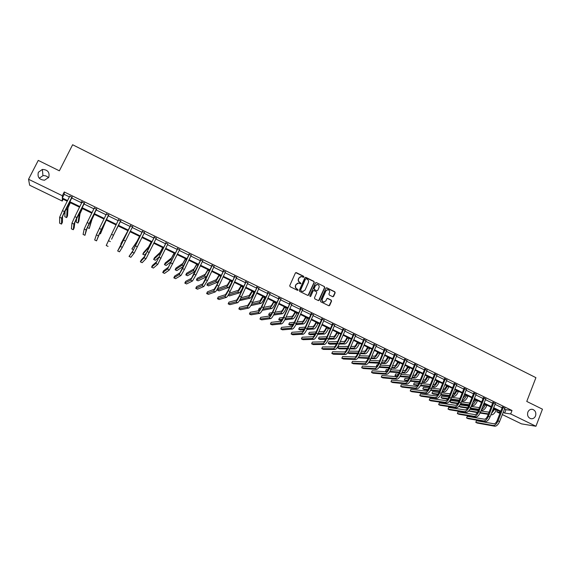<?xml version="1.0" encoding="UTF-8"?>
<svg xmlns="http://www.w3.org/2000/svg" width="571" height="571" viewBox="0 0 571 571"><rect width="100%" height="100%" fill="white"/><g stroke="black" fill="none" stroke-linecap="round" stroke-linejoin="round"><path stroke-width="0.86" d="M527.854 412.134C527.04 415.367 528.018 417.551 530.794 418.686C532.957 419.035 534.542 418.108 535.548 415.909C536.355 412.662 535.362 410.478 532.565 409.357C530.423 409.029 528.853 409.957 527.854 412.134M38.378 172.249C37.201 177.117 39.263 179.772 44.567 180.2L48.749 177.331C49.898 172.356 47.771 169.723 42.354 169.423L38.378 172.249M303.886 276.985L303.629 276.257L296.378 272.645L295.378 273.002L289.733 285.65L290.111 286.699L297.398 290.289L298.091 290.032L296.891 288.84C295.621 288.048 295.228 286.935 295.699 285.507L296.171 284.451L298.562 283.052L300.474 283.801L300.996 283.501L299.796 282.302C298.533 281.51 298.133 280.404 298.604 278.976L299.076 277.927L301.424 276.528L303.372 277.292L303.886 276.985M303.444 277.292L303.401 276.321L295.721 272.645M297.634 290.339L297.612 289.354L296.891 288.84M300.539 283.808L300.517 282.831L299.796 282.302M332.665 296.692L333.642 296.328L335.17 292.816L334.806 291.788L326.905 287.848L325.927 288.212L320.417 300.781L320.788 301.816L328.946 305.799L329.703 305.364L331.558 301.103L331.194 300.075L327.576 298.326L326.833 298.761L325.905 300.874L323.885 302.038C322.429 301.595 321.901 300.617 322.308 299.097L325.927 290.825L327.897 289.661C329.381 290.089 329.924 291.067 329.517 292.609L328.917 293.979L329.281 295.014L332.665 296.692M63.167 199.229L62.253 201.042L29.642 185.218L28.55 179.273L38.264 160.401L59.363 170.815L72.624 144.749L535.919 377.667L526.762 401.442L542.45 409.186L535.948 426.252L521.459 423.853L502.302 414.56M28.55 179.273L62.353 195.732L62.31 198.051L67.549 200.599M504.486 408.943L505.97 409.671L512.016 410.506L64.259 191.963L62.353 195.732M512.016 410.506L510.681 413.954L535.948 426.252M314.264 282.402L313.893 281.367L305.892 277.385L304.9 277.742L299.297 290.368L299.668 291.41L307.712 295.371L308.704 295.007L314.264 282.402L313.665 281.432L305.257 277.378M316.427 282.631L324.385 286.592L324.749 287.627L319.239 300.203L318.482 300.639L314.842 298.883L314.471 297.848L316.719 292.737L316.348 291.702L313.843 290.511L313.101 290.946L310.752 296.27L310.217 296.577L309.803 295.807L315.449 282.995L316.427 282.631L324.385 286.592M48.485 177.788C47.022 176.104 45.18 175.404 42.953 175.682L39.235 178.209M499.939 413.418L496.849 411.919L500.324 412.426M497.498 410.263L496.849 411.919M503.165 412.341L504.65 413.061L510.681 413.954M69.655 201.62L79.89 206.595M81.953 207.601L92.145 212.555M94.165 213.533L104.315 218.472M106.292 219.428L116.405 224.346M118.333 225.281L128.382 230.163M130.316 231.105L140.273 235.944M142.222 236.894L152.079 241.683M154.049 242.639L163.806 247.386M165.79 248.349L175.454 253.046M177.453 254.016L187.017 258.67M189.037 259.648L198.508 264.252M200.535 265.244L209.921 269.805M211.962 270.797L221.255 275.308M223.311 276.307L232.511 280.782M234.581 281.788L243.696 286.221M245.78 287.234L254.802 291.617M256.9 292.637L265.836 296.984M267.949 298.005L276.799 302.309M278.919 303.344L287.684 307.605M289.825 308.64L298.505 312.858M300.653 313.907L309.246 318.083M311.409 319.132L319.924 323.272M322.101 324.328L330.53 328.425M332.715 329.488L341.065 333.55M343.264 334.62L351.536 338.639M353.742 339.709L361.935 343.692M364.155 344.777L372.271 348.717M374.505 349.802L382.541 353.706M384.783 354.798L392.741 358.667M394.996 359.766L402.883 363.599M405.139 364.698L412.954 368.495M415.224 369.594L422.961 373.355M425.245 374.469L432.911 378.195M435.202 379.308L442.789 382.998M445.095 384.112L452.61 387.773M454.923 388.894L462.374 392.513M464.694 393.64L472.067 397.23M474.401 398.358L481.71 401.913M484.051 403.047L491.288 406.566M493.637 407.708L500.81 411.199M67.235 201.213L62.296 198.808L62.253 201.042M500.589 411.762L493.415 408.279M491.067 407.137L483.823 403.618M481.481 402.484L474.173 398.929M471.846 397.794L464.466 394.211M462.146 393.084L454.694 389.465M452.382 388.337L444.859 384.683M442.561 383.569L434.966 379.879M432.675 378.766L425.01 375.04M422.726 373.934L414.989 370.172M412.719 369.066L404.903 365.269M402.641 364.17L394.754 360.344M392.498 359.245L384.54 355.376M382.299 354.291L374.255 350.38M372.028 349.302L363.913 345.355M361.693 344.277L353.499 340.295M351.286 339.224L343.014 335.198M340.816 334.135L332.465 330.074M330.281 329.017L321.844 324.913M319.667 323.857L311.152 319.724M308.99 318.675L300.396 314.493M298.24 313.45L289.561 309.232M287.427 308.19L278.655 303.936M276.535 302.901L267.685 298.597M265.572 297.577L256.629 293.23M254.53 292.209L245.509 287.827M243.424 286.813L234.31 282.388M232.24 281.382L223.033 276.906M220.977 275.907L211.684 271.396M209.643 270.404L200.257 265.843M198.23 264.858L188.751 260.248M186.738 259.27L177.167 254.623M175.169 253.652L165.504 248.956M163.52 247.992L153.756 243.246M151.786 242.29L141.929 237.5M139.974 236.551L130.024 231.719M128.082 230.777L118.033 225.895M116.106 224.953L105.992 220.042M104.015 219.078L93.858 214.146M91.845 213.169L81.646 208.215M79.583 207.209L69.348 202.234M505.97 409.671L504.65 413.061M64.259 191.963L64.18 194.34L69.412 196.888M71.518 197.916L81.739 202.898M83.801 203.904L93.979 208.865M95.992 209.843L106.135 214.789M108.105 215.745L118.204 220.67M120.131 221.612L130.167 226.501M132.101 227.444L142.043 232.29M143.992 233.239L153.835 238.036M155.797 238.992L165.547 243.746M167.524 244.709L177.174 249.413M179.173 250.383L188.73 255.044M190.743 256.022L200.2 260.64M202.227 261.625L211.598 266.193M213.64 267.185L222.918 271.71M224.974 272.71L234.16 277.192M236.23 278.198L245.33 282.631M247.414 283.644L256.422 288.041M258.52 289.062L267.442 293.408M269.555 294.436L278.391 298.747M280.511 299.782L289.269 304.05M291.403 305.085L300.068 309.311M302.216 310.36L310.802 314.542M312.958 315.599L321.466 319.739M323.636 320.795L332.058 324.906M334.242 325.97L342.586 330.031M344.777 331.101L353.042 335.127M355.241 336.205L363.427 340.195M365.64 341.272L373.748 345.227M375.975 346.311L384.005 350.223M386.246 351.315L394.197 355.191M396.445 356.283L404.318 360.123M406.581 361.222L414.382 365.026M416.652 366.132L424.374 369.901M426.658 371.007L434.31 374.74M436.601 375.861L444.181 379.551M446.479 380.671L453.995 384.333M456.3 385.461L463.738 389.087M466.057 390.214L473.43 393.804M475.757 394.939L483.059 398.501M485.393 399.636L492.623 403.162M494.971 404.304L502.13 407.794M64.18 194.34L62.31 198.051M502.316 407.08L504.757 408.244M492.809 402.448L495.243 403.611M483.244 397.78L485.664 398.951M473.623 393.091L476.028 394.261M463.938 388.366L466.329 389.536M454.188 383.612L456.579 384.775M444.381 378.83L446.758 379.986M434.51 374.019L436.879 375.168M424.581 369.173L426.937 370.322M414.582 364.298L416.93 365.447M404.525 359.395L406.866 360.537M394.404 354.455L396.731 355.59M384.212 349.488L386.531 350.623M373.962 344.484L376.268 345.612M363.641 339.452L365.94 340.573M353.256 334.392L355.54 335.505M342.8 329.289L345.077 330.402M332.279 324.164L334.542 325.263M321.687 318.996L323.943 320.095M311.024 313.8L313.272 314.892M300.296 308.561L302.53 309.653M289.497 303.294L291.717 304.379M278.619 297.998L280.832 299.068M267.678 292.659L269.869 293.73M256.657 287.284L258.841 288.348M245.566 281.874L247.735 282.93M234.403 276.428L236.558 277.485M223.161 270.947L225.302 271.996M211.841 265.429L213.975 266.471M200.45 259.869L202.562 260.904M188.972 254.281L191.078 255.301M177.424 248.642L179.515 249.663M165.797 242.975L167.874 243.988M154.084 237.265L156.161 238.271M142.293 231.512L144.384 232.533M130.424 225.723L132.529 226.751M118.468 219.892L120.588 220.927M106.434 214.025L108.561 215.067M94.315 208.115L96.456 209.157M82.131 201.791L82.103 202.17L81.225 201.734L84.265 203.212M69.783 196.153L71.989 197.231M300.446 276.649L299.076 277.927M299.575 282.367C298.312 281.574 297.919 280.461 298.39 279.041L298.854 277.991M297.598 283.152L296.171 284.451M296.677 288.89C295.407 288.105 295.014 286.992 295.485 285.564L295.956 284.508M308.069 295.45L314.029 282.467M306.206 278.734L305.506 278.991L300.596 290.068L300.86 290.796L302.609 291.51L305.021 290.111L308.369 282.545C308.84 281.125 308.447 280.018 307.191 279.226L306.206 278.734M303.294 291.495L301.624 291.331L300.375 290.118L305.285 279.048M318.582 300.646L324.514 287.677L324.142 286.649M313.493 290.553L312.865 290.996L310.752 296.27M319.046 287.441C319.453 285.893 318.904 284.908 317.397 284.486L315.435 285.65L314.143 288.569L314.514 289.604L317.019 290.796L317.762 290.361L319.046 287.441M316.627 284.558L315.435 285.65M317.133 290.796L314.286 289.654L313.914 288.619L315.199 285.707M316.198 282.695L315.82 282.616M327.169 289.718L325.927 290.825M324.335 302.045L323.643 302.08C322.187 301.638 321.666 300.66 322.065 299.14L325.684 290.875M329.032 305.806L331.316 301.145L330.952 300.118L327.24 298.362M332.986 296.763L334.92 292.866L334.556 291.838L326.312 287.827M70.312 202.705L68.013 207.851L67.521 215.874L66.657 217.601L67.1 209.671L70.19 202.648M66.657 217.601L64.837 216.723L65.08 210.713M69.819 196.089L62.482 210.656L64.473 211.613L72.017 196.867M72.274 196.988L62.56 216.33L62.417 222.319L61.518 224.103L61.618 218.201L64.473 211.613M61.518 224.103L59.627 223.197L59.641 217.251L62.482 210.656M71.775 197.409L71.803 197.052M82.367 208.565L80.04 213.668L78.855 221.334L77.999 223.054L79.126 215.488L82.281 208.522M77.999 223.054L76.186 222.183L76.742 218.022M94.343 214.382L91.974 219.45L89.269 228.479L91.075 221.262L94.286 214.353M89.269 228.479L87.47 227.608L87.684 226.694M82.16 201.813L74.872 216.63L76.849 217.587L84.33 202.869M84.551 202.976L74.858 222.247L74.159 227.943L73.274 229.728L73.93 224.11L76.849 217.587M73.274 229.728L71.389 228.828L71.96 223.168L74.872 216.63M94.393 207.78L87.17 222.569L89.133 223.518L96.549 208.829M94.308 208.208L94.336 207.751M96.735 208.922L87.078 228.122L84.943 235.309L86.15 229.985L89.133 223.518M84.943 235.309L83.081 234.417L84.201 229.042L87.17 222.569M106.235 220.163L100.46 233.86L102.937 227.001L106.206 220.142M99.461 233.382L100.46 233.86M106.549 213.704L99.383 228.464L101.338 229.399L108.683 214.746M106.42 214.204L106.456 213.661M108.84 214.824L99.204 233.953L96.535 240.862L101.338 229.399M96.535 240.862L94.686 239.977L96.349 234.881L99.383 228.464M118.047 225.902L111.588 239.213L118.047 225.902M118.611 219.592L111.516 234.317L113.451 235.245L120.731 220.627M118.454 220.156L118.49 219.528M120.859 220.684L113.451 235.245M108.055 246.372L106.213 245.494L111.516 234.317M127.904 230.691L120.874 243.681L127.925 230.698M120.874 243.681L121.594 244.031M130.595 225.431L117.669 250.969L120.402 246.429L130.581 225.716M117.669 250.969L119.496 251.847L122.315 247.35L132.7 226.459M130.409 226.002L130.445 225.359M132.8 226.509L132.379 226.88M139.574 236.358L137.069 241.276L131.865 248.97L136.198 243.075L139.624 236.38M131.865 248.97L133.514 249.763M142.493 231.241L133.2 250.305L129.046 256.415L132.308 252.146L142.479 231.519M129.046 256.415L130.859 257.285L134.206 253.06L144.584 232.261M142.279 231.79L142.315 231.155M144.656 232.29L144.299 232.611M151.158 241.99L148.624 246.865L143.606 252.525L142.793 254.223L147.761 248.663L151.236 242.025M142.793 254.223L144.534 255.066L146.861 252.539M154.313 237.001L145.013 255.986L141.194 260.069L140.345 261.825L144.128 257.821L154.298 237.279M140.345 261.825L142.15 262.689L146.012 258.727L156.39 238.014M154.07 237.543L154.106 236.901M162.671 247.578L160.101 252.425L154.456 257.757L153.649 259.448L159.238 254.216L162.771 247.628M153.649 259.448L155.376 260.283L159.388 256.636M166.047 242.725L156.739 261.625L152.414 265.444L151.579 267.199L155.862 263.459L166.033 243.003M151.579 267.199L153.371 268.056L157.739 264.359L167.895 243.945M165.783 243.246L165.811 242.611M174.098 253.131L171.5 257.942L165.24 262.945L164.434 264.637L170.65 259.734L174.234 253.196M164.434 264.637L166.154 265.465L171.521 261.34M185.454 258.649L182.82 263.424L175.947 268.106L175.147 269.798L181.978 265.208L185.611 258.727M175.147 269.798L176.86 270.618L183.412 266.329M196.738 264.13L194.069 268.87L186.596 273.231L185.803 274.922L193.234 270.647L196.916 264.216M185.803 274.922L187.502 275.736L195.154 271.425M207.937 269.576L205.239 274.273L197.173 278.327L196.388 280.011L204.411 276.057L208.151 269.676M196.388 280.011L198.073 280.825L206.195 276.921L207.109 275.85M219.071 274.979L216.338 279.647L207.687 283.394L206.902 285.072L215.517 281.424C216.316 280.825 217.494 278.891 219.064 275.615L219.307 275.094M206.902 285.072L208.586 285.878L217.294 282.281L219.378 279.376M230.127 280.354L227.365 284.986L218.129 288.426L217.358 290.104L226.551 286.756C227.386 286.185 228.586 284.265 230.149 280.996L230.384 280.482M217.358 290.104L219.028 290.903L228.314 287.613C229.157 287.042 230.356 285.122 231.919 281.853L232.154 281.339M241.112 285.693L238.321 290.289L229.321 293.173M228.136 295.286L229.406 295.899L239.263 292.902C240.148 292.359 241.369 290.453 242.918 287.199L243.153 286.685M228.364 294.907L237.515 292.059C238.393 291.51 239.606 289.604 241.162 286.342L241.397 285.828M252.025 290.996L249.206 295.557L240.941 297.819M239.363 300.689L250.141 298.162C251.069 297.641 252.303 295.757 253.845 292.509L254.081 291.995M240.041 299.539L248.406 297.32C249.32 296.799 250.555 294.907 252.096 291.66L252.332 291.146M262.867 296.263L260.019 300.789L252.403 302.566M250.797 305.613L260.947 303.387C261.918 302.887 263.167 301.017 264.701 297.776L264.93 297.263M251.554 304.279L259.22 302.551C260.183 302.052 261.432 300.175 262.967 296.934L263.195 296.42M249.448 303.258L248.392 304.871M273.637 301.495L273.288 302.28C272.267 304.429 271.425 305.663 270.761 305.992L263.738 307.369M262.26 310.31L271.689 308.576C272.695 308.097 273.959 306.249 275.486 303.015L275.714 302.502M262.924 309.082L269.969 307.748C270.968 307.269 272.231 305.414 273.766 302.18L273.994 301.666M260.876 307.933L259.277 308.247L258.527 309.91L259.855 309.66M258.527 309.91L259.355 310.303M177.702 248.414L168.395 267.228L163.563 270.79L162.735 272.538L167.524 269.062L177.688 248.685M162.735 272.538L164.512 273.395L169.387 269.955L179.751 249.413M177.41 248.92L177.445 248.285M189.279 254.059L179.965 272.795L174.64 276.093L173.82 277.841L179.101 274.622L182.549 268.591L189.265 254.331M173.82 277.841L175.583 278.691L180.95 275.507L184.404 269.483L191.314 255.051M188.958 254.552L188.994 253.917M200.778 259.669L191.456 278.32L185.646 281.367L184.826 283.116L190.607 280.147L194.104 274.166L200.764 259.941M184.826 283.116L186.589 283.951L192.441 281.025L195.946 275.058L202.798 260.654M200.435 260.148L200.464 259.512M212.198 265.237L202.876 283.808L196.581 286.606L195.767 288.348L202.027 285.628L205.581 279.704L212.184 265.508M195.767 288.348L197.516 289.183L203.854 286.506L207.416 280.589L214.204 266.214M211.827 265.701L211.855 265.072M223.539 270.768L216.616 285.35L214.211 289.261L207.444 291.81L206.638 293.551L213.376 291.082C214.175 290.511 215.381 288.555 216.98 285.2L223.525 271.039M206.638 293.551L208.372 294.379L215.181 291.952C215.995 291.388 217.201 289.433 218.8 286.085L225.531 271.739M223.147 271.218L223.175 270.59M234.802 276.264L227.915 290.796L225.474 294.679L218.236 296.984L217.437 298.719L224.646 296.492C225.488 295.949 226.708 294.008 228.307 290.668L234.788 276.535M217.437 298.719L219.164 299.547L226.444 297.355C227.294 296.82 228.521 294.879 230.113 291.538L236.787 277.228M234.388 276.699L234.417 276.079M245.994 281.724L239.135 296.213L236.665 300.06L228.964 302.123L228.172 303.858L235.837 301.866C236.729 301.352 237.964 299.425 239.549 296.092L245.98 281.995M228.172 303.858L229.885 304.671L237.629 302.73C238.521 302.209 239.763 300.289 241.347 296.963L247.964 282.681M245.551 282.145L245.58 281.524M257.107 287.149L250.284 301.588L247.778 305.406L239.62 307.227L238.835 308.954L246.958 307.212C247.893 306.713 249.149 304.807 250.726 301.488L257.1 287.413M238.835 308.954L240.534 309.775L248.735 308.062C249.677 307.569 250.933 305.663 252.51 302.345L259.063 288.098M256.643 287.556L256.672 286.935M268.149 292.53L261.354 306.934C260.312 309.132 259.47 310.396 258.82 310.717L250.205 312.301L249.427 314.029L258.006 312.515C258.977 312.044 260.255 310.153 261.818 306.841L268.142 292.802M249.427 314.029L251.119 314.835L259.769 313.365C260.747 312.894 262.025 311.002 263.595 307.69L270.09 293.48M267.663 292.923L267.692 292.309M279.119 297.884L272.36 312.237C271.318 314.435 270.461 315.684 269.783 315.991L260.726 317.348L259.955 319.068L268.977 317.783C269.997 317.333 271.282 315.456 272.845 312.159L279.112 298.148M259.955 319.068L261.639 319.867L270.733 318.625C271.753 318.183 273.045 316.305 274.601 313.008L281.046 298.826M278.612 298.262L278.634 297.648M284.337 306.691L283.987 307.476C282.98 309.618 282.124 310.845 281.432 311.159L274.958 312.216M273.58 315.064L282.352 313.736C283.402 313.279 284.686 311.445 286.199 308.219L286.428 307.712M274.173 313.922L280.654 312.908C281.689 312.451 282.966 310.61 284.486 307.391L284.715 306.877M272.153 312.68L269.405 313.129L268.663 314.785L271.225 314.385M268.663 314.785L270.376 315.549M290.018 303.194L283.28 317.512C282.252 319.696 281.382 320.938 280.675 321.23L271.182 322.358L270.418 324.071L279.883 323.022C280.939 322.594 282.238 320.731 283.794 317.44L290.004 303.465M270.418 324.071L272.089 324.87L281.617 323.857C282.681 323.436 283.994 321.573 285.543 318.283L291.931 304.129M289.483 303.565L289.511 302.951M294.971 311.859L294.622 312.644C293.615 314.778 292.752 315.999 292.038 316.291L286.071 317.091M284.779 319.86L292.952 318.861C294.036 318.425 295.335 316.605 296.849 313.393L297.07 312.879M285.307 318.796L291.26 318.04C292.338 317.604 293.637 315.777 295.15 312.565L295.371 312.051M283.302 317.462L279.476 317.976L278.741 319.632L282.445 319.16M278.741 319.632L280.347 320.41L281.753 320.231M300.838 308.476L294.136 322.743C293.109 324.928 292.231 326.155 291.503 326.434L281.574 327.333L280.811 329.046L290.71 328.218C291.81 327.818 293.13 325.97 294.672 322.694L300.831 308.74M280.811 329.046L282.474 329.838L292.438 329.053C293.544 328.653 294.864 326.812 296.406 323.529L302.744 309.403M300.282 308.832L300.31 308.219M305.535 316.991L305.192 317.776C304.186 319.903 303.315 321.109 302.573 321.394L297.091 321.98M295.864 324.685L303.486 323.95C304.607 323.536 305.92 321.73 307.426 318.525L307.648 318.018M296.335 323.686L301.802 323.136C302.916 322.722 304.229 320.909 305.735 317.704L305.956 317.198M294.343 322.272L289.483 322.801L288.755 324.449L293.537 323.971M288.755 324.449L290.353 325.22L292.944 324.97M311.595 313.722L311.017 314.064L304.921 327.947C303.9 330.124 303.008 331.344 302.252 331.601L291.895 332.279L291.146 333.992L301.467 333.385C302.601 333.007 303.943 331.18 305.478 327.904L311.58 313.986M291.146 333.992L292.795 334.777L303.187 334.213C304.329 333.835 305.671 332.008 307.205 328.739L313.486 314.642M311.017 314.064L311.038 313.45M316.027 322.094L315.684 322.872C314.692 324.999 313.807 326.191 313.036 326.455L308.019 326.876M306.841 329.524L313.95 329.01C315.106 328.618 316.441 326.826 317.933 323.629L318.154 323.122M307.269 328.582L312.28 328.204C313.429 327.804 314.757 326.012 316.255 322.815L316.477 322.308M305.292 327.104L299.432 327.59L298.704 329.239L304.521 328.796M298.704 329.239L300.296 330.002L304 329.731M322.28 318.932L321.673 319.26L315.635 333.114C314.621 335.284 313.715 336.497 312.929 336.74L302.159 337.197L301.409 338.903L312.151 338.517C313.329 338.16 314.685 336.348 316.213 333.086L322.265 319.196M301.409 338.903L303.051 339.688L313.864 339.338C315.042 338.981 316.398 337.175 317.926 333.914L324.157 319.846M321.673 319.26L321.701 318.654M326.455 327.154L326.12 327.932C325.127 330.052 324.235 331.244 323.443 331.494L318.854 331.772M317.719 334.37L324.349 334.035C325.541 333.664 326.883 331.887 328.375 328.703L328.596 328.197M318.111 333.478L322.686 333.228C323.878 332.857 325.213 331.08 326.705 327.89L326.926 327.383M316.148 331.937L309.318 332.351L308.597 333.999L315.399 333.628M308.597 333.999L310.174 334.756L314.935 334.513M332.886 324.107L332.265 324.428L326.277 338.253C325.263 340.416 324.357 341.615 323.543 341.843L312.351 342.086L311.609 343.785L322.772 343.621C323.985 343.278 325.356 341.487 326.876 338.232L332.879 324.371M311.609 343.785L313.236 344.563L324.471 344.434C325.691 344.099 327.062 342.307 328.582 339.053L334.756 325.02M332.265 324.428L332.293 323.814M336.819 332.194L336.483 332.964C335.498 335.084 334.592 336.255 333.778 336.497L329.61 336.662M328.503 339.217L334.677 339.031C335.912 338.682 337.268 336.919 338.753 333.742L338.967 333.236M328.875 338.375L333.029 338.232C334.256 337.882 335.612 336.112 337.09 332.936L337.311 332.429M326.919 336.776L319.139 337.083L318.425 338.724L326.184 338.46M318.425 338.724L319.996 339.481L325.77 339.302M343.435 329.253L342.786 329.553L336.847 343.349C335.841 345.512 334.92 346.697 334.085 346.911L322.487 346.94L321.751 348.638L333.321 348.688C334.577 348.367 335.962 346.59 337.468 343.342L343.421 329.517M321.751 348.638L323.364 349.409L335.006 349.495C336.269 349.181 337.654 347.404 339.16 344.156L345.284 330.152M342.786 329.553L342.814 328.946M347.111 337.197L346.783 337.968C345.798 340.073 344.891 341.244 344.049 341.465L340.287 341.551M339.203 344.063L344.941 343.992C346.212 343.663 347.582 341.915 349.059 338.746L349.274 338.246M339.552 343.257L343.299 343.2C344.57 342.864 345.933 341.115 347.411 337.946L347.625 337.447M337.604 341.608L328.91 341.793L328.204 343.428L336.869 343.299M328.204 343.428L329.76 344.177L336.497 344.099M353.906 334.363L353.242 334.656L347.354 348.417C346.354 350.573 345.419 351.75 344.563 351.95L332.558 351.765L331.822 353.456L343.806 353.72C345.098 353.42 346.49 351.657 347.996 348.417L353.899 334.627M331.822 353.456L333.435 354.227L345.476 354.52C346.775 354.227 348.174 352.464 349.68 349.231L355.747 335.256M353.242 334.656L353.263 334.049M357.346 342.165L357.011 342.935C356.04 345.041 355.119 346.197 354.248 346.411L350.88 346.419M349.823 348.895L355.141 348.924C356.447 348.617 357.839 346.882 359.302 343.721L359.516 343.221M350.151 348.132L353.513 348.139C354.812 347.825 356.197 346.09 357.667 342.928L357.881 342.422M348.203 346.433L338.617 346.469L337.918 348.103L347.482 348.124M337.918 348.103L339.467 348.852L347.139 348.888M367.51 347.104L367.182 347.875C366.211 349.973 365.283 351.115 364.391 351.315L361.393 351.279M360.358 353.72L365.283 353.82C366.618 353.535 368.024 351.815 369.48 348.667L369.694 348.167M360.672 352.985L363.663 353.042C364.997 352.75 366.389 351.029 367.852 347.875L368.067 347.375M358.731 351.244L348.745 351.122M347.689 352.75L358.01 352.935M347.66 352.792L349.117 353.492L357.696 353.67M377.609 352.014L377.288 352.778C376.318 354.869 375.383 356.011 374.469 356.197L371.835 356.126M370.822 358.531L375.354 358.695C376.732 358.424 378.145 356.718 379.594 353.577L379.801 353.078M371.114 357.824L373.741 357.917C375.111 357.646 376.525 355.933 377.973 352.792L378.188 352.293M369.173 356.047L359.402 355.783M358.402 357.41L368.459 357.739M358.103 357.817L368.167 358.438C367.167 360.594 366.218 361.75 365.312 361.928L352.507 361.322L351.786 363.013L364.562 363.691C365.925 363.434 367.353 361.7 368.845 358.481L374.647 344.741L373.948 344.748L368.159 358.452M387.652 356.889L387.324 357.66C386.367 359.744 385.418 360.872 384.483 361.043L382.206 360.951M381.207 363.327L385.361 363.534C386.774 363.284 388.201 361.593 389.643 358.46L389.85 357.96M381.485 362.649L383.762 362.756C385.168 362.506 386.588 360.815 388.037 357.682L388.244 357.182M379.551 360.836L369.965 360.437M369.009 362.064L378.837 362.528M368.552 362.706L378.559 363.199M397.623 361.736L397.302 362.499C396.353 364.584 395.389 365.697 394.433 365.861L392.498 365.754M391.52 368.102L395.31 368.338C396.752 368.109 398.194 366.432 399.629 363.306L399.836 362.813M391.792 367.453L393.719 367.574C395.161 367.339 396.595 365.661 398.037 362.535L398.244 362.035M389.85 365.611L380.436 365.09M377.681 364.94L376.881 364.898L376.368 366.532M379.529 366.718L389.144 367.296M379.108 367.339L388.872 367.945M407.537 366.553L407.223 367.317C406.267 369.387 405.303 370.5 404.318 370.643L402.719 370.536M401.756 372.863L405.196 373.12C406.673 372.906 408.122 371.243 409.557 368.131L409.757 367.631M402.02 372.242L403.611 372.356C405.089 372.142 406.538 370.479 407.965 367.36L408.172 366.86M400.071 370.365L390.821 369.744M388.109 369.558L386.303 369.437L385.625 371.057L386.931 371.15M389.957 371.371L399.372 372.049M385.625 371.057L386.531 371.493M389.572 371.964L399.115 372.67M417.387 371.336L417.073 372.099C416.131 374.169 415.153 375.268 414.146 375.404L412.876 375.304M411.927 377.602L415.017 377.866C416.53 377.674 417.993 376.025 419.414 372.92L419.621 372.42M412.176 377.003L413.447 377.11C414.953 376.917 416.416 375.261 417.844 372.156L418.043 371.657M410.235 375.097L401.127 374.383M398.444 374.169L395.674 373.955L395.004 375.568L397.359 375.768M400.3 376.011L409.535 376.781M395.004 375.568L396.788 376.31M399.943 376.582L409.293 377.381M427.179 376.096L426.865 376.853C425.923 378.916 424.945 380.008 423.918 380.129L422.961 380.043M422.033 382.327L424.781 382.591C426.323 382.413 427.8 380.778 429.221 377.681L429.421 377.181M422.269 381.742L423.218 381.835C424.76 381.656 426.237 380.022 427.65 376.917L427.857 376.425M420.32 379.808L411.356 379.008L417.13 365.197M408.693 378.773L404.989 378.437L404.318 380.05L407.687 380.372M410.556 380.643L419.628 381.492M404.318 380.05L407.202 380.9M410.228 381.192L419.392 382.07M436.908 380.821L436.601 381.585C435.659 383.641 434.667 384.718 433.625 384.833L432.982 384.768M432.061 387.024L434.481 387.281C436.058 387.124 437.55 385.504 438.956 382.413L439.156 381.913M432.29 386.46L432.932 386.531C434.502 386.374 435.994 384.747 437.4 381.656L437.6 381.157M430.341 384.504L421.498 383.619M418.857 383.362L414.246 382.898L413.582 384.511L417.915 384.961M420.741 385.254L429.656 386.189M413.582 384.511L417.487 385.475M420.434 385.789L429.428 386.745M446.579 385.518L446.272 386.282C445.337 388.33 444.338 389.401 443.267 389.501L442.932 389.465M442.033 391.699L444.131 391.942C445.737 391.806 447.236 390.193 448.642 387.109L448.842 386.617M442.247 391.156L442.589 391.199C444.188 391.056 445.687 389.443 447.093 386.36L447.293 385.868M440.291 389.172L431.576 388.223M428.942 387.937L423.454 387.331L422.797 388.944L428.057 389.543M430.841 389.857L439.613 390.857M422.797 388.944L424.267 389.65L427.679 390.043M430.563 390.371L439.392 391.392M364.312 339.438L363.627 339.716L357.789 353.456C356.796 355.597 355.854 356.768 354.969 356.954L342.564 356.561L341.836 358.253L354.22 358.724C355.547 358.445 356.961 356.697 358.452 353.463L364.305 339.702M341.836 358.253L343.435 359.016L355.876 359.516C357.218 359.245 358.631 357.496 360.123 354.27L366.147 340.33M363.627 339.716L363.656 339.117M351.786 363.013L353.378 363.77L366.218 364.484C367.588 364.234 369.016 362.499 370.5 359.28L376.475 345.369M373.948 344.748L373.969 344.149M384.933 349.495L384.204 349.752L378.459 363.427C377.474 365.561 376.517 366.71 375.582 366.868L362.392 366.061L361.679 367.745L374.84 368.623C376.246 368.395 377.688 366.668 379.165 363.463L384.918 349.752M361.679 367.745L363.256 368.502L376.482 369.416C377.895 369.18 379.337 367.467 380.814 364.255L386.738 350.373M384.204 349.752L384.226 349.145M395.139 354.47L394.39 354.719L388.694 368.366C387.716 370.493 386.753 371.628 385.789 371.778L372.213 370.772L371.507 372.449L385.061 373.534C386.496 373.32 387.952 371.607 389.422 368.409L395.132 354.734M371.507 372.449L373.077 373.198L386.688 374.312C388.13 374.105 389.586 372.399 391.064 369.201L396.931 355.348M394.39 354.719L394.411 354.12M405.282 359.416L404.518 359.651L398.872 373.27C397.894 375.39 396.916 376.525 395.931 376.653L381.978 375.447L381.278 377.124L395.211 378.409C396.681 378.209 398.151 376.517 399.614 373.327L405.274 359.68M381.278 377.124L382.841 377.874L396.831 379.187C398.308 378.994 399.779 377.303 401.242 374.112L407.066 360.287M404.518 359.651L404.532 359.066M415.36 364.334L414.575 364.555L408.972 378.145C408.008 380.265 407.016 381.378 406.01 381.499L391.685 380.1L390.992 381.771L405.296 383.248C406.802 383.077 408.286 381.392 409.742 378.216L415.353 364.591M414.575 364.555L414.596 363.977M390.992 381.771L392.541 382.513L406.902 384.026C408.415 383.848 409.899 382.177 411.356 378.994L409.742 378.216M425.374 369.223L424.567 369.43L419.014 382.991C418.051 385.104 417.058 386.21 416.031 386.317L401.327 384.718L400.642 386.389L415.317 388.059C416.859 387.909 418.35 386.239 419.806 383.07L425.366 369.48M400.642 386.389L402.184 387.131L416.916 388.83C418.457 388.68 419.956 387.017 421.412 383.84L427.137 370.079M424.567 369.43L424.588 368.866M435.323 374.076L434.502 374.276L428.992 387.802C428.036 389.907 427.029 391.007 425.98 391.106L410.92 389.315L410.235 390.978L425.274 392.841C426.844 392.705 428.357 391.056 429.799 387.895L435.316 374.333M410.235 390.978L411.762 391.713L426.858 393.605C428.443 393.476 429.956 391.827 431.398 388.665L437.072 374.926M434.502 374.276L434.517 373.72M445.216 378.894L444.374 379.087L438.913 392.591C437.957 394.689 436.943 395.774 435.873 395.86L420.449 393.883L419.771 395.546L435.166 397.594C436.779 397.48 438.3 395.839 439.734 392.684L445.209 379.151M419.771 395.546L421.291 396.274L436.744 398.358C438.364 398.244 439.884 396.609 441.319 393.455L446.95 379.744M444.374 379.087L444.388 378.544M455.037 383.691L454.181 383.869L448.763 397.345C447.814 399.436 446.793 400.514 445.694 400.585L429.92 398.422L429.249 400.078L445.002 402.319C446.643 402.22 448.178 400.599 449.605 397.452L455.03 383.948M429.249 400.078L430.762 400.806L446.572 403.076C448.221 402.976 449.755 401.356 451.183 398.208L456.771 384.533M454.181 383.869L454.195 383.334M456.186 390.186L455.886 390.949C454.959 392.991 453.945 394.054 452.86 394.14L452.817 394.14M451.932 396.353L453.709 396.574C455.351 396.452 456.864 394.861 458.263 391.785L458.456 391.292M452.139 395.831L452.182 395.831C453.809 395.71 455.33 394.111 456.721 391.035L456.921 390.543M450.176 393.826L441.583 392.805M438.949 392.491L432.604 391.742L431.954 393.348L438.121 394.104M440.876 394.44L449.505 395.503M431.954 393.348L433.418 394.047L437.771 394.59M440.605 394.946L449.291 396.024M464.808 388.451L463.923 388.623L458.556 402.063C457.614 404.154 456.579 405.224 455.465 405.282L439.335 402.933L438.664 404.589L454.773 407.009C456.443 406.93 457.992 405.324 459.419 402.184L464.794 388.708M438.664 404.589L440.17 405.31L456.329 407.758C458.013 407.687 459.562 406.074 460.983 402.94L466.521 389.294M463.923 388.623L463.945 388.094M465.736 394.832L462.653 398.751M461.761 400.985L463.238 401.177C464.908 401.078 466.436 399.493 467.82 396.431L468.02 395.939M461.975 400.449C463.595 400.114 465.03 398.529 466.293 395.689L466.493 395.196M459.998 398.451L451.518 397.373M448.885 397.038L441.704 396.124L441.055 397.723L448.099 398.651M450.833 399.015L459.327 400.128M441.055 397.723L442.511 398.422L447.785 399.129M450.583 399.5L459.127 400.635M474.508 393.183L473.616 393.34L468.284 406.759C467.342 408.843 466.307 409.907 465.165 409.949L448.692 407.416L448.035 409.072L464.48 411.677C466.193 411.612 467.749 410.014 469.162 406.887L474.501 393.44M448.035 409.072L449.527 409.785L466.036 412.419C467.742 412.362 469.305 410.763 470.725 407.637L476.214 394.019M473.616 393.34L473.63 392.827M475.229 399.443L472.46 403.247M471.532 405.588L472.702 405.76C474.401 405.674 475.943 404.104 477.327 401.042L477.52 400.557M471.774 404.989C473.338 404.454 474.679 402.89 475.807 400.307L476 399.814M469.755 403.055L461.389 401.92M458.756 401.57L450.747 400.485L450.105 402.084L458.006 403.183M460.718 403.561L469.091 404.732M450.105 402.084L451.554 402.776L457.721 403.647M460.483 404.032L468.898 405.217M484.151 397.887L483.237 398.037L477.956 411.427C477.021 413.497 475.971 414.553 474.815 414.589L457.999 411.877L457.342 413.525L474.137 416.309C475.871 416.266 477.442 414.682 478.855 411.563L484.144 398.144M457.342 413.525L458.827 414.239L475.672 417.051C477.42 417.008 478.99 415.431 480.397 412.305L485.85 398.715M483.237 398.037L483.252 397.53M484.665 404.025L482.245 407.63M481.239 410.178L482.117 410.306C483.844 410.242 485.393 408.679 486.77 405.631L486.963 405.139M481.524 409.45C483.016 408.765 484.258 407.251 485.257 404.896L485.45 404.411M479.447 407.637L471.189 406.452M468.555 406.081L460.019 404.853M459.334 405.845L459.105 406.409L467.842 407.694M470.533 408.094L478.791 409.307M459.105 406.409L460.547 407.102L467.578 408.144M470.311 408.55L478.605 409.785M493.737 402.562L492.802 402.698L487.563 416.059C486.635 418.129 485.578 419.178 484.401 419.2L467.249 416.309L466.593 417.951L483.723 420.92C485.493 420.891 487.077 419.321 488.483 416.209L493.729 402.819M466.593 417.951L468.07 418.657L485.257 421.655C487.027 421.626 488.619 420.063 490.018 416.951L495.421 403.39M492.802 402.698L492.816 402.198M494.043 408.579L491.995 411.898M490.882 414.739L491.467 414.824C493.23 414.782 494.793 413.233 496.156 410.192L496.349 409.7M491.231 413.839L494.85 408.972M489.083 412.191L480.925 410.97M478.291 410.57L469.904 409.307M468.82 410.834L477.606 412.191M480.275 412.605L488.426 413.868M468.67 411.006L477.356 412.626M480.075 413.054L488.248 414.325M503.258 407.209L502.309 407.337L497.113 420.67C496.192 422.733 495.128 423.768 493.922 423.782L476.442 420.713L475.793 422.354L493.258 425.495C495.057 425.488 496.656 423.925 498.048 420.82L503.251 407.466M475.793 422.354L477.263 423.061L494.779 426.223C496.584 426.216 498.183 424.667 499.575 421.562L504.935 408.029M502.309 407.337L502.323 406.845M69.077 202.769L69.926 203.176M65.893 209.093L67.1 209.671M59.641 217.251L61.618 218.201M81.382 208.743L82.017 209.05M78.227 215.053L79.126 215.488M93.594 214.675L94.022 214.882M90.475 220.97L91.075 221.262M71.96 223.168L73.93 224.11M84.201 229.042L86.15 229.985M96.349 234.881L98.291 235.816M108.419 240.677L110.346 241.604M123.557 240.127L125.484 241.055M120.402 246.429L122.315 247.35M139.367 236.908L139.724 237.079M136.198 243.075L136.705 243.325M135.52 245.894L137.433 246.822M132.308 252.146L134.206 253.06M150.987 242.547L151.536 242.818M147.761 248.663L148.539 249.042M147.397 251.625L149.295 252.546M144.128 257.821L146.012 258.727M162.521 248.149L163.27 248.513M159.238 254.216L160.301 254.73M159.195 257.321L161.079 258.228M155.862 263.459L157.739 264.359M173.984 253.717L174.919 254.174M170.65 259.734L171.978 260.376M185.368 259.248L186.489 259.791M181.978 265.208L183.576 265.979M196.674 264.737L197.987 265.372M193.234 270.647L195.032 271.518M207.908 270.197L209.4 270.918M204.411 276.057L206.195 276.921M219.064 275.615L220.741 276.428M215.517 281.424L217.294 282.281M230.149 280.996L231.919 281.853M226.551 286.756L228.314 287.613M241.162 286.342L242.918 287.199M237.515 292.059L239.263 292.902M252.096 291.66L253.845 292.509M248.406 297.32L250.141 298.162M262.967 296.934L264.701 297.776M259.22 302.551L260.947 303.387M273.766 302.18L275.486 303.015M269.969 307.748L271.689 308.576M170.915 262.974L172.785 263.873M167.524 269.062L169.387 269.955M182.549 268.591L184.404 269.483M179.101 274.622L180.95 275.507M194.104 274.166L195.946 275.058M190.607 280.147L192.441 281.025M205.581 279.704L207.416 280.589M202.027 285.628L203.854 286.506M216.98 285.2L218.8 286.085M213.376 291.082L215.181 291.952M228.307 290.668L230.113 291.538M224.646 296.492L226.444 297.355M239.549 296.092L241.347 296.963M235.837 301.866L237.629 302.73M250.726 301.488L252.51 302.345M246.958 307.212L248.735 308.062M261.818 306.841L263.595 307.69M258.006 312.515L259.769 313.365M272.845 312.159L274.601 313.008M268.977 317.783L270.733 318.625M284.486 307.391L286.199 308.219M280.654 312.908L282.352 313.736M283.794 317.44L285.543 318.283M279.883 323.022L281.617 323.857M295.15 312.565L296.849 313.393M291.26 318.04L292.952 318.861M294.672 322.694L296.406 323.529M290.71 328.218L292.438 329.053M305.735 317.704L307.426 318.525M301.802 323.136L303.486 323.95M305.478 327.904L307.205 328.739M301.467 333.385L303.187 334.213M316.255 322.815L317.933 323.629M312.28 328.204L313.95 329.01M316.213 333.086L317.926 333.914M312.151 338.517L313.864 339.338M326.705 327.89L328.375 328.703M322.686 333.228L324.349 334.035M326.876 338.232L328.582 339.053M322.772 343.621L324.471 344.434M337.09 332.936L338.753 333.742M333.029 338.232L334.677 339.031M337.468 343.342L339.16 344.156M333.321 348.688L335.006 349.495M347.411 337.946L349.059 338.746M343.299 343.2L344.941 343.992M347.996 348.417L349.68 349.231M343.806 353.72L345.476 354.52M357.667 342.928L359.302 343.721M353.513 348.139L355.141 348.924M367.852 347.875L369.48 348.667M363.663 353.042L365.283 353.82M377.973 352.792L379.594 353.577M373.741 357.917L375.354 358.695M388.037 357.682L389.643 358.46M383.762 362.756L385.361 363.534M398.037 362.535L399.629 363.306M393.719 367.574L395.31 368.338M407.965 367.36L409.557 368.131M403.611 372.356L405.196 373.12M417.844 372.156L419.414 372.92M413.447 377.11L415.017 377.866M427.65 376.917L429.221 377.681M423.218 381.835L424.781 382.591M437.4 381.656L438.956 382.413M432.932 386.531L434.481 387.281M447.093 386.36L448.642 387.109M442.589 391.199L444.131 391.942M358.452 353.463L360.123 354.27M354.22 358.724L355.876 359.516M368.845 358.481L370.5 359.28M364.562 363.691L366.218 364.484M379.165 363.463L380.814 364.255M374.84 368.623L376.482 369.416M389.422 368.409L391.064 369.201M385.061 373.534L386.688 374.312M399.614 373.327L401.242 374.112M395.211 378.409L396.831 379.187M405.296 383.248L406.902 384.026M419.806 383.07L421.412 383.84M415.317 388.059L416.916 388.83M429.799 387.895L431.398 388.665M425.274 392.841L426.858 393.605M439.734 392.684L441.319 393.455M435.166 397.594L436.744 398.358M449.605 397.452L451.183 398.208M445.002 402.319L446.572 403.076M456.721 391.035L458.263 391.785M452.182 395.831L453.709 396.574M459.419 402.184L460.983 402.94M454.773 407.009L456.329 407.758M466.293 395.689L467.82 396.431M461.939 400.549L463.238 401.177M469.162 406.887L470.725 407.637M464.48 411.677L466.036 412.419M475.807 400.307L477.327 401.042M471.667 405.253L472.702 405.76M478.855 411.563L480.397 412.305M474.137 416.309L475.672 417.051M485.257 404.896L486.77 405.631M481.339 409.928L482.117 410.306M488.483 416.209L490.018 416.951M483.723 420.92L485.257 421.655M494.657 409.464L496.156 410.192M490.946 414.575L491.467 414.824M498.048 420.82L499.575 421.562M493.258 425.495L494.779 426.223M42.953 175.682L42.354 169.423M531.822 409.264L532.565 409.357"/></g></svg>
